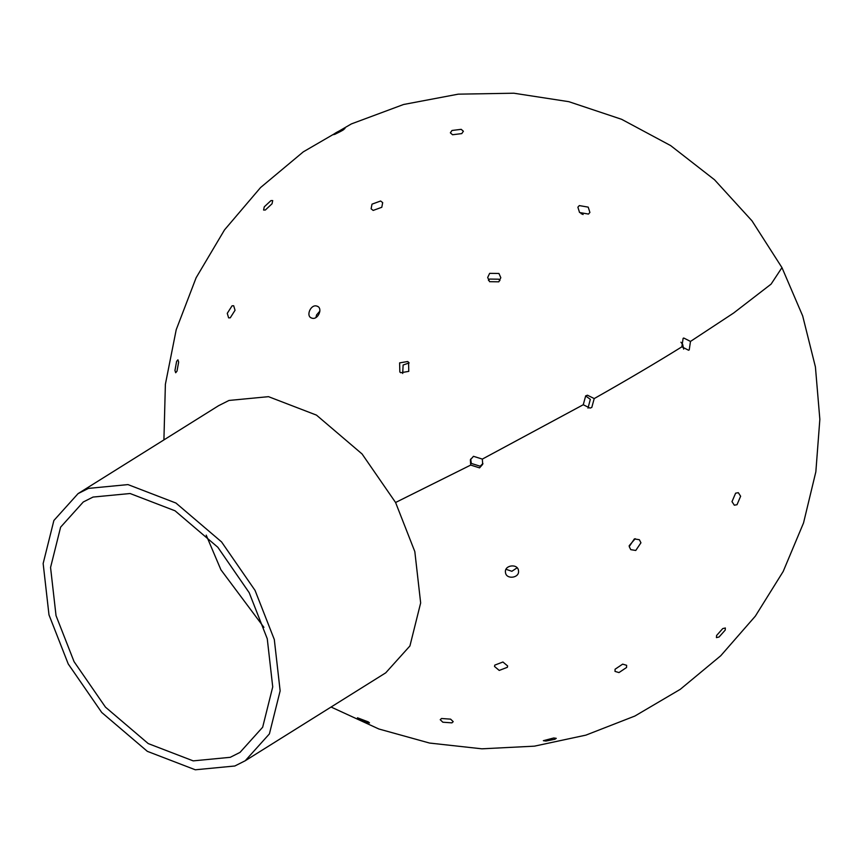 <?xml version="1.0" encoding="UTF-8"?>
<svg xmlns="http://www.w3.org/2000/svg" width="863" height="863" viewBox="0 0 863 863"><rect width="100%" height="100%" fill="white"/><g stroke="black" fill="none" stroke-linecap="round" stroke-linejoin="round"><path stroke-width="1.29" d="M68.231 663.96L101.726 712.471L147.336 751.339L195.297 769.785L234.822 765.999L245.221 760.756L269.407 733.895L280.141 690.875L274.305 639.526L255.06 590.421L221.554 541.91L175.944 503.043L127.983 484.596L88.458 488.393L78.058 493.625L53.884 520.486L43.15 563.507L48.986 614.855L68.231 663.96M78.058 493.625L218.587 405.696L228.986 400.454L268.501 396.667L316.473 415.114L362.082 453.981L395.578 502.493L414.823 551.597L420.659 602.946L409.925 645.956L385.739 672.827L245.221 760.756M74.067 661.662L56.03 615.632L50.561 567.487L60.615 527.164L83.29 501.975L93.031 497.066L130.086 493.517L175.049 510.799L217.81 547.239L249.213 592.719L267.26 638.76L272.73 686.894L262.665 727.229L240 752.407L230.248 757.315L193.193 760.875L148.231 743.582L105.469 707.142L74.067 661.662M206.203 535.136L220.906 569.774L263.916 627.358M506.031 569.289L511.856 571.295L517.12 567.8M518.501 570.756C519.753 578.156 505.998 579.86 505.47 572.363C504.208 564.963 517.962 563.269 518.501 570.756L518.49 570.68M629.17 545.718L635.233 538.706M640.939 542.795L635.761 550.465L630.777 549.655L629.213 546.592L634.381 538.911L639.364 539.72L640.939 542.795M740.637 496.236L737.013 504.715L734.327 505.2L731.997 501.64L735.621 493.172L738.318 492.687L740.637 496.236M176.991 371.187L175.685 372.751L174.952 370.497L176.613 361.37L177.918 359.806L178.652 362.061L176.991 371.187M507.368 667.304L499.224 670.432L494.51 666.463L494.779 665.125L502.924 661.997L507.638 665.956L507.368 667.304M626.57 667.487L618.976 672.579L615.006 671.392L615.082 669.224L622.665 664.132L626.646 665.319L626.57 667.487M725.211 630.098L719.052 637.013L716.441 637.617L716.581 635.502L722.741 628.577L725.351 627.984L725.211 630.098M334.855 134.304C332.708 134.477 335.588 132.675 343.485 128.9C345.632 128.727 342.751 130.529 334.855 134.304L333.366 134.66M343.485 128.9L344.973 128.533M265.329 210.022L263.593 210.033L264.261 206.84L270.971 200.594L272.708 200.583L272.039 203.776L265.329 210.022M230.259 317.811L228.619 317.864L227.26 313.345L232.05 305.815L233.69 305.75L235.049 310.281L230.259 317.811M451.932 722.86L442.838 722.212L440.227 719.71L441.511 718.501L450.615 719.149L453.215 721.651L451.932 722.86M554.963 739.235L545.923 741.047L543.356 740.702L553.701 737.984L556.268 738.34L554.963 739.235M452.557 134.747L450.357 132.826L451.985 130.475L461.198 129.331L463.399 131.252L461.77 133.603L452.557 134.747M373.172 210.421L371.112 208.803L372.007 204.153L380.626 201.003L382.687 202.622L381.791 207.282L373.172 210.421M319.903 311.079L316.581 314.898L315.955 317.508M311.823 318.113C305.373 316.43 310.777 303.776 316.948 306.128C323.398 307.821 317.994 320.464 311.823 318.113L310.95 317.724M316.948 306.128L317.811 306.527M367.034 722.536L357.455 717.789L368.393 721.932L369.526 722.946L367.034 722.536M583.108 214.509L580.982 213.582M579.569 212.535L577.876 207.196L579.3 205.588L588.21 207.131L589.904 212.46L588.48 214.067L579.569 212.535M499.925 280.551L498.836 279.202L489.548 279.073L488.447 280.346M489.548 281.694L487.681 277.465L489.655 273.344L498.943 273.474L500.81 277.703L498.825 281.823L489.548 281.694M409.181 362.913L403.107 365.027L402.708 373.485M399.839 372.018L399.612 362.881L407.627 361.532L408.555 362.233L408.782 371.37L400.766 372.73L399.839 372.018M683.636 349.094L682.709 344.488L680.929 342.223M681.856 346.829L683.118 338.339L683.766 338.016L690.486 341.424L689.224 349.903L688.577 350.238L681.856 346.829C656.268 362.74 627.056 379.99 594.219 398.577L591.791 407.444L590.001 408.102L583.259 404.736L585.686 395.869L587.476 395.211L594.219 398.577M587.994 408.145L590.335 399.332L585.599 395.923M470.713 459.03L471.317 463.431L480.173 466.214L482.935 463.485M470.713 465.081L470.357 459.839L473.474 456.311L482.331 459.094L482.687 464.337L479.569 467.875L470.713 465.081L395.578 502.493M482.331 459.094L583.259 404.736M690.486 341.424L733.636 313.021L771.091 284.121L781.964 267.616L751.986 220.831L714.521 179.763L670.637 145.588L621.619 119.31L568.846 101.683L513.852 93.215L458.221 94.164L403.55 104.499L351.403 123.905L303.291 151.856L260.583 187.53L224.509 229.903L196.117 277.757L176.214 329.72L165.383 384.294L163.916 439.903M331.079 707.034L378.868 728.998L429.569 743.054L481.878 748.814L534.424 746.161L585.88 735.136L634.898 716.031L680.249 689.343L720.745 655.751L755.352 616.128L783.183 571.479L803.529 522.956L815.848 471.813L819.85 419.342L815.416 366.937L802.676 315.923L781.964 267.616"/></g></svg>
